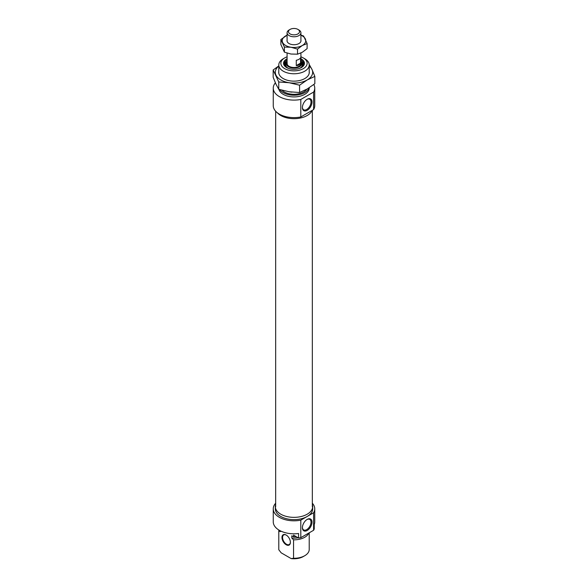 <?xml version="1.0" encoding="UTF-8"?>
<svg xmlns="http://www.w3.org/2000/svg" width="588" height="588" viewBox="0 0 588 588"><rect width="100%" height="100%" fill="white"/><g stroke="black" fill="none" stroke-linecap="round" stroke-linejoin="round"><path stroke-width="0.88" d="M275.669 504.511A18.676 10.782 0 0 0 275.324 506.577A18.676 10.782 0 0 0 280.792 514.199A18.676 10.782 0 0 0 301.144 516.536A18.676 10.782 0 0 0 312.676 506.577A18.676 10.782 0 0 0 312.331 504.511M275.324 506.577L275.324 508.833A18.676 10.782 0 0 0 280.792 516.462A18.676 10.782 0 0 0 307.208 516.462A18.676 10.782 0 0 0 312.676 508.833L312.676 506.577M307.201 519.395L307.208 519.395A6.777 3.91 120 0 0 307.201 519.395A6.777 3.91 120 0 0 302.408 527.701A6.777 3.91 120 0 0 307.208 530.464A6.777 3.91 120 0 0 312 522.166A6.777 3.91 120 0 0 307.208 519.395M302.416 527.407A6.086 3.513 120 0 0 303.673 529.92A6.086 3.513 120 0 0 306.716 529.619A6.086 3.513 120 0 0 310.692 524.253A6.086 3.513 120 0 0 309.758 519.38A6.086 3.513 120 0 0 306.951 519.549M286.172 544.753A5.946 3.432 60 0 1 281.968 537.469A5.946 3.432 60 0 1 286.172 535.036L286.172 535.036A5.946 3.432 60 0 1 290.384 542.32A5.946 3.432 60 0 1 286.172 544.753M286.327 535.131A5.535 3.197 -120 0 0 283.703 534.933A5.535 3.197 -120 0 0 282.857 539.365A5.535 3.197 -120 0 0 286.466 544.245A5.535 3.197 -120 0 0 289.237 544.517A5.535 3.197 -120 0 0 290.376 542.151M275.669 503.218A20.749 11.981 0 0 0 273.251 508.833A20.749 11.981 0 0 0 279.329 517.308A20.749 11.981 0 0 0 300.806 520.152L300.806 537.66A20.749 11.981 0 0 1 298.586 538.027L293.559 535.124L293.559 536.815L291.795 535.8L291.795 538.057L293.559 539.828L293.559 558.277A15.214 8.783 0 0 0 304.76 555.704A15.214 8.783 0 0 0 309.214 549.493L309.214 532.801M298.586 538.027L298.586 533.507A20.749 11.981 180 0 1 279.329 530.295A20.749 11.981 180 0 1 273.251 521.828L273.251 508.833M278.888 530.031A15.214 8.783 0 0 0 278.786 531.045L278.786 549.493A15.214 8.783 0 0 0 278.793 549.751L278.793 531.302L280.557 531.567A13.627 7.864 180 0 1 280.41 530.876M293.559 539.828A15.214 8.783 0 0 0 308.818 533.029M314.749 508.833L314.749 521.828A20.749 11.981 180 0 1 314.235 524.474L314.235 528.987A20.749 11.981 0 0 1 313.602 530.273L313.602 512.765A20.749 11.981 0 0 0 314.749 508.833A20.749 11.981 0 0 0 312.331 503.218M278.793 549.751L281.167 552.816L291.185 558.6L293.559 558.277M280.557 530.949L280.557 531.567M296.323 536.719A15.214 8.783 180 0 1 293.559 536.815M313.602 530.273L300.806 537.66M304.76 555.704L303.29 556.557A13.142 7.585 180 0 1 291.185 558.6M313.602 512.765L300.806 520.152M298.167 537.785A13.627 7.864 180 0 1 291.795 538.057M300.916 58.763A10.444 6.027 180 0 1 301.387 59.02A10.444 6.027 180 0 1 301.387 67.547A10.444 6.027 180 0 1 286.613 67.547L286.613 67.547A10.444 6.027 180 0 1 287.084 58.763M287.084 59.88A9.753 5.63 0 0 0 284.247 63.849A9.753 5.63 0 0 0 286.87 67.686M312.162 110.397A18.676 10.782 180 0 1 299.079 118.269A18.676 10.782 180 0 1 280.792 115.52A18.676 10.782 180 0 1 277.374 112.8M307.208 99.254A6.777 3.91 120 0 0 307.201 99.254A6.777 3.91 120 0 0 302.408 107.553A6.777 3.91 120 0 0 307.208 110.323A6.777 3.91 120 0 0 312 102.018A6.777 3.91 120 0 0 307.208 99.254L307.208 99.254M302.416 107.259A6.086 3.513 120 0 0 303.673 109.78A6.086 3.513 120 0 0 306.716 109.478A6.086 3.513 120 0 0 310.692 104.113A6.086 3.513 120 0 0 309.758 99.232A6.086 3.513 120 0 0 306.951 99.409M284.71 68.649A13.142 7.585 0 0 0 303.29 68.649A13.142 7.585 0 0 0 303.29 57.918L304.76 58.763A15.214 8.783 180 0 1 309.214 64.974A15.214 8.783 180 0 1 299.821 73.096A15.214 8.783 180 0 1 283.24 71.185A15.214 8.783 180 0 1 278.786 64.974A15.214 8.783 180 0 1 283.24 58.763L284.71 57.918A13.142 7.585 0 0 0 284.71 68.649M291.935 92.132A15.214 8.783 180 0 1 289.465 91.816M282.093 90.258A13.627 7.864 0 0 0 284.364 92A13.627 7.864 0 0 0 306.723 89.251M314.749 88.127L314.749 105.634A20.749 11.981 180 0 1 313.602 109.566L313.602 92.059A20.749 11.981 180 0 0 314.749 88.127A20.749 11.981 180 0 0 313.786 84.525M273.251 88.127A20.749 11.981 180 0 0 279.329 96.601A20.749 11.981 180 0 0 300.806 99.446L300.806 116.953A20.749 11.981 180 0 1 279.329 114.109A20.749 11.981 180 0 1 273.251 105.634L273.251 88.127A20.749 11.981 180 0 1 275.382 82.842M279.822 89.619A15.214 8.783 0 0 0 283.24 92.647A15.214 8.783 0 0 0 298.638 94.8A15.214 8.783 0 0 0 309.009 87.884M278.933 89.354A15.214 8.783 0 0 0 283.24 94.345A15.214 8.783 0 0 0 299.821 96.248A15.214 8.783 0 0 0 309.214 88.127L309.214 87.752M300.806 116.953L313.602 109.566M300.806 99.446L313.602 92.059M304.76 58.763L303.29 57.918A13.142 7.585 0 0 0 300.916 56.83M287.084 56.83A13.142 7.585 0 0 0 284.71 57.918M301.13 67.686A9.753 5.63 0 0 0 303.753 63.849A9.753 5.63 0 0 0 300.916 59.88M287.084 61.424A7.798 4.506 0 0 0 286.385 62.526A7.798 4.506 0 0 0 286.701 65.099A7.798 4.506 0 0 0 296.227 67.826A7.798 4.506 0 0 0 301.615 62.526A7.798 4.506 0 0 0 301.299 61.924A7.798 4.506 0 0 0 300.916 61.424M287.084 53.118L287.084 63.511A6.916 3.991 0 0 0 287.525 64.915A6.916 3.991 0 0 0 295.242 67.436A6.916 3.991 0 0 0 300.916 63.511L300.916 53.001M290.09 33.92A5.535 3.197 0 0 0 297.91 33.92A5.535 3.197 0 0 0 297.91 29.4L298.888 29.966A6.916 3.991 180 0 1 300.916 32.788A6.916 3.991 180 0 1 296.646 36.478A6.916 3.991 180 0 1 289.112 35.611A6.916 3.991 180 0 1 287.084 32.788A6.916 3.991 180 0 1 289.112 29.966L290.09 29.4A5.535 3.197 0 0 0 290.09 33.92M296.271 65.599L296.271 60.277A6.916 3.991 0 0 0 300.534 57.815L300.534 63.137C299.762 64.761 298.337 65.584 296.271 65.599L300.534 63.137M298.888 29.966L297.91 29.4A5.535 3.197 0 0 0 290.09 29.4M300.916 35.206A11.76 6.791 180 0 1 305.356 38.94A11.76 6.791 180 0 1 302.313 45.496A11.76 6.791 180 0 1 290.957 47.253A11.76 6.791 180 0 1 285.687 45.496A11.76 6.791 180 0 1 282.644 42.454A11.76 6.791 180 0 1 285.687 35.897A11.76 6.791 180 0 1 287.084 35.206M300.916 35.052L303.599 36.008L307.112 43.578L302.313 45.496L297.513 49.12L290.957 47.253L284.401 47.091L280.888 39.521L287.084 35.162M287.084 40.131A6.982 4.035 0 0 0 289.061 43.549A6.982 4.035 0 0 0 298.939 43.549A6.982 4.035 0 0 0 300.916 40.131M280.888 39.521L280.888 44.585L284.401 52.156L290.957 54.03L297.513 54.184L302.313 52.273L307.112 48.642L307.112 43.578M297.513 49.12L297.513 54.184M284.401 47.091L284.401 52.156M278.786 71.479A15.288 8.827 0 0 0 283.195 78.557A15.288 8.827 0 0 0 290.046 80.843A15.288 8.827 0 0 0 304.804 78.557A15.288 8.827 0 0 0 309.214 71.479M278.786 66.069A18.676 10.782 0 0 0 275.963 75.11A18.676 10.782 0 0 0 289.164 82.732A18.676 10.782 0 0 0 307.208 79.939A18.676 10.782 0 0 0 312.037 69.531A18.676 10.782 0 0 0 309.214 66.069M314.83 76.396L314.83 83.716L307.208 88.979L299.579 92.522L289.164 91.765L278.756 89.295L275.963 84.143L273.17 77.271L273.17 69.957L278.756 81.982L289.164 82.732L299.579 85.201L307.208 79.939L314.83 76.396L312.037 69.531L309.178 64.349M278.786 65.922L273.17 69.957M278.756 81.982L278.756 89.295M299.579 85.201L299.579 92.522M303.68 64.526A9.753 5.63 0 0 0 303.129 63.217M303.07 63.137A9.753 5.63 0 0 0 300.916 61.233A9.614 5.549 0 0 1 302.996 63.137A9.614 5.549 0 0 1 303.606 64.827M284.394 64.827A9.614 5.549 0 0 1 287.084 61.233A9.753 5.63 0 0 0 284.32 64.526L287.084 61.189M286.305 62.747A8.702 5.027 0 0 0 285.856 66.863A8.702 5.027 0 0 0 285.996 67.061M302.004 67.061A8.702 5.027 0 0 0 302.144 63.32A8.702 5.027 0 0 0 301.695 62.747M286.385 62.526L285.893 63.805A8.306 4.8 0 0 0 286.224 66.54A8.306 4.8 0 0 0 288.274 68.326M299.726 68.326A8.306 4.8 0 0 0 302.107 63.805L301.615 62.526M309.214 64.974L309.214 73.155M278.786 64.974L278.786 73.155M300.916 61.189L303.114 63.173L303.753 65.202M300.762 63.012L300.916 63.813M287.084 63.813L287.238 63.012M312.331 110.301L312.331 506.863M275.669 111.25L275.669 506.863M300.916 41.263L300.916 32.788M287.084 41.263L287.084 32.788"/></g></svg>
